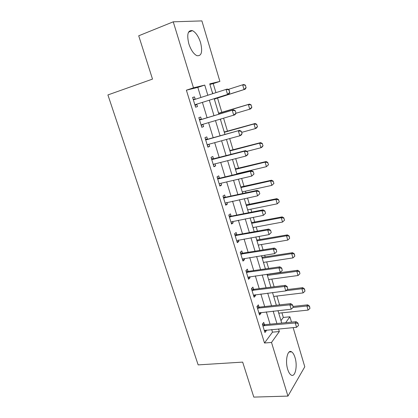 <?xml version="1.0" encoding="UTF-8"?>
<svg xmlns="http://www.w3.org/2000/svg" width="418" height="418" viewBox="0 0 418 418"><rect width="100%" height="100%" fill="white"/><g stroke="black" fill="none" stroke-linecap="round" stroke-linejoin="round"><path stroke-width="0.63" d="M287.709 369.387C284.883 360.713 287.641 348.946 291.612 351.851C292.987 352.74 294.12 354.636 295.019 357.552C297.762 365.954 295.186 377.898 291.059 374.988C289.721 374.115 288.608 372.25 287.709 369.387M188.837 43.822C186.642 34.37 187.849 29.981 192.452 30.65C195.817 32.395 198.524 36.387 200.567 42.62C202.756 51.978 201.518 56.325 196.857 55.662C193.586 53.969 190.916 50.024 188.837 43.822M293.133 327.613L304.785 366.779L287.95 396.092L253.81 397.1L242.665 362.113L198.158 364.888L107.907 94.933L152.507 79.096L138.713 35.796L173.251 21.82L201.894 20.9L219.894 81.4L209.737 83.872L212.694 93.695M215.934 92.655L213.217 83.605L219.894 81.4M280.985 320.627L283.326 317.45L281.941 312.831M279.558 304.884L276.909 296.048M274.13 286.785L271.82 279.072M270.331 274.119L270.237 273.79M268.638 268.46L266.674 261.903M265.195 256.981L264.662 255.199M263.074 249.907L261.464 244.53M259.996 239.639L259.019 236.374M257.441 231.117L256.197 226.958M254.74 222.104L253.303 217.308M251.74 212.093L250.863 209.178M249.421 204.355L247.513 198.001M245.962 192.829L245.47 191.183M244.034 186.402L241.651 178.444M240.115 173.313L240.01 172.974M238.589 168.235L235.71 158.631M233.077 149.848L229.696 138.567M227.496 131.236L223.599 118.237M221.853 112.405L217.517 97.943M283.326 317.45L289.914 316.792L291.508 322.137M213.217 83.605L209.904 84.42M212.334 92.059L212.814 93.653M214.967 101.245L214.424 99.009M217.935 111.104L218.713 113.257M220.772 120.107L220.485 119.151M223.588 129.893L224.361 132.031M229.174 148.458L229.942 150.579M234.691 166.803L235.454 168.909M237.006 174.055L236.901 173.716M240.146 184.928L240.909 187.024M242.785 193.524L242.367 191.867M245.538 202.84L246.291 204.924M248.104 211.367L247.759 209.805M250.868 220.547L251.615 222.616M253.402 228.975L253.094 227.533M256.135 238.051L256.877 240.104M258.637 246.38L258.366 245.052M263.815 263.58L263.58 262.373M262.081 257.389L261.569 255.691M268.936 280.588L268.727 279.496M273.994 297.407L273.821 296.419M278.999 314.028L278.858 313.15M200.906 97.472L197.829 87.383L186.381 90.189L264.489 343.011L272.489 332.153L271.695 329.546M270.059 324.18L266.308 311.875M264.683 306.546L260.853 293.995M259.238 288.697L255.33 275.89M253.726 270.634L249.739 257.566M248.146 252.347L244.081 239.007M242.503 233.829L238.349 220.223M236.781 215.087L232.549 201.199M230.992 196.105L226.671 181.934M225.13 176.887L220.72 162.43M219.194 157.424L214.695 142.669M213.18 137.71L208.587 122.652M207.093 117.745L202.411 102.4M193.142 99.171L195.243 99.259L194.511 96.924L192.609 97.441L195.608 107.186L197.484 106.606L196.768 104.27L195.107 105.55M201.398 119.36L200.687 117.035L198.832 117.667L201.795 127.286L203.618 126.597L202.923 124.318M207.495 139.21L206.779 136.89L204.977 137.642L207.898 147.136L209.679 146.331L209.031 144.215M211.435 158.626L213.525 158.809L212.799 156.494L211.043 157.356L213.927 166.73L215.662 165.815L215.061 163.861M219.45 178.157L218.745 175.853L217.031 176.824L219.884 186.083L221.571 185.059L221.017 183.256M223.249 197.03L225.333 197.27L224.612 194.971L222.946 196.047L225.762 205.191L227.402 204.062L226.896 202.411M231.112 216.143L230.407 213.854L228.787 215.03L231.567 224.058L233.166 222.831L232.706 221.326M236.834 234.78L236.133 232.502L234.555 233.782L237.299 242.696L238.856 241.369L238.438 240.005M240.428 252.874L242.503 253.198L241.792 250.92L240.256 252.3L242.962 261.109L244.478 259.683L244.102 258.455M246.019 271.036L248.088 271.386L247.378 269.119L245.883 270.592L248.558 279.292L250.032 277.771L249.698 276.685M251.542 288.979L253.601 289.355L252.895 287.093L251.443 288.66L254.087 297.255L255.523 295.646L255.226 294.69M259.04 307.105L258.35 304.853L256.934 306.509L259.547 315.005L260.942 313.301L260.686 312.476M264.422 324.645L263.737 322.403L262.358 324.149L264.939 332.54L266.297 330.753L266.083 330.053M287.95 396.092L271.512 342.462L279.334 331.552L278.54 328.929M264.489 343.011L271.512 342.462M186.381 90.189L193.482 87.827L173.251 21.82M207.824 95.252L204.747 85.084L193.482 87.827M276.904 323.527L273.158 311.149M271.538 305.783L267.713 293.149M266.099 287.814L262.196 274.924M260.597 269.631L256.615 256.474M255.027 251.223L250.962 237.795M249.384 232.58L245.241 218.88M243.673 213.708L239.441 199.726M237.889 194.595L233.573 180.325M232.032 175.241L227.627 160.679M226.101 155.642L221.603 140.777M220.093 135.787L215.5 120.619M214.006 115.676L209.329 100.216M285.682 322.691L289.914 316.792M214.194 98.679L218.87 114.218M220.364 119.187L224.952 134.434M226.462 139.45L230.955 154.388M232.481 159.451L236.886 174.087M238.422 179.197L242.738 193.534M244.29 198.691L248.517 212.741M250.079 217.935L254.222 231.703M255.8 236.943L259.86 250.429M261.449 255.711L265.425 268.926M267.024 274.245L270.921 287.197M272.531 292.553L276.35 305.245M277.975 310.631L281.716 323.072M197.829 87.383L204.747 85.084M272.489 332.153L279.334 331.552M192.635 97.53L194.511 96.924M201.748 127.14L203.618 126.597M207.809 146.838L209.679 146.331M213.791 166.286L215.662 165.815M219.701 185.493L221.571 185.059M225.537 204.459L227.402 204.062M231.3 223.191L233.166 222.831M236.99 241.698L238.856 241.369M242.618 259.975L244.478 259.683M248.172 278.033L250.032 277.771M253.663 295.871L255.523 295.646M259.082 313.5L260.942 313.301M264.442 330.915L266.297 330.753M195.823 104.453L228.808 94.071L195.823 104.453L194.945 105.033M197.176 104.051L195.425 104.662M228.897 89.901L229.644 92.42L229.106 89.839L226.065 89.405L227.324 89.055L229.106 89.839M193.278 99.615L194.328 99.583L226.065 89.405L227.554 94.442L229.644 92.42M228.808 94.071L229.848 92.357M214.314 99.087L245.136 89.233L244.023 89.562L242.644 84.812L228.197 89.436M245.303 85.282L242.644 84.812L243.762 84.504L245.491 85.23L245.993 87.66L245.491 85.23M214.272 98.941L244.023 89.562L245.993 87.66M246.176 87.602L245.136 89.233M202.892 124.329L201.257 125.541M235.998 113.179L235.266 110.697L235.998 113.179L234.942 114.798L202.009 124.585L201.131 125.144M199.485 119.794L200.535 119.778L233.479 109.845L235.266 110.697M199.318 119.24L201.863 119.313L233.479 109.845M235.799 113.257L233.725 115.258L232.251 110.289L235.062 110.77M208.692 144.309L207.328 145.276M242.069 133.729L241.343 131.278L242.069 133.729L240.993 135.254L239.812 135.803L208.122 144.466L207.239 144.994M205.614 139.716L206.659 139.716L239.551 130.369L241.343 131.278M205.416 139.058L207.955 139.168L239.551 130.369M241.87 133.817L239.812 135.803L238.354 130.897L241.149 131.367M214.413 164.023L213.321 164.765M248.057 154.007L247.346 151.588L248.057 154.007L246.965 155.444L245.815 156.076L214.152 164.091L213.274 164.598M211.67 159.383L212.71 159.404L244.384 151.232L245.538 150.621L247.346 151.588M212.266 159.436L213.525 158.809L245.538 150.621M247.869 154.111L245.815 156.076L244.384 151.232L247.153 151.692M251.871 107.243L251.009 104.965L251.871 107.243L250.81 108.79L249.729 109.202L248.365 104.51L249.457 104.119L218.577 113.252M251.009 104.965L248.365 104.51L218.635 113.435M235.935 113.278L249.729 109.202L251.688 107.311M251.192 104.902L249.457 104.119M257.488 126.644L256.642 124.407L257.488 126.644L256.417 128.107L255.367 128.592L254.019 123.963L255.079 123.493L224.226 132.025M256.642 124.407L254.019 123.963L224.309 132.302M241.672 132.375L255.367 128.592L257.316 126.722M256.819 124.329L255.079 123.493M263.042 145.804L262.206 143.609L263.042 145.804L261.955 147.188L260.931 147.747L259.604 143.175L260.633 142.627L229.806 150.569M262.206 143.609L259.604 143.175L229.921 150.94M246.907 151.358L260.931 147.747L262.87 145.898M262.379 143.515L260.633 142.627M220.056 183.481L219.246 184.014M253.972 174.029L253.266 171.636L253.972 174.029L251.746 176.088L220.108 183.465L219.225 183.951M217.642 178.805L218.682 178.841L250.33 171.307L251.453 170.612L253.266 171.636M217.381 177.948L219.91 178.131L251.453 170.612M253.783 174.144L251.746 176.088L250.33 171.307L253.078 171.756M268.523 164.729L267.703 162.576L268.523 164.729L266.433 166.672L265.116 162.153L266.12 161.531L235.324 168.898M267.703 162.576L265.116 162.153L235.465 169.358M236.781 173.747L266.433 166.672L268.361 164.833M267.87 162.471L266.12 161.531M259.808 193.785L259.113 191.428L259.808 193.785L257.598 195.843L225.109 203.064M223.541 197.986L256.203 191.125L257.295 190.347L259.113 191.428M224.137 198.054L225.333 197.27L257.295 190.347M259.625 193.921L257.598 195.843L256.203 191.125L258.93 191.559M265.571 213.295L264.881 210.965L265.571 213.295L263.377 215.343L230.914 221.942M229.372 216.921L261.997 210.688L263.058 209.831L264.881 210.965M229.048 215.871L231.572 216.127L263.058 209.831M265.393 213.441L263.377 215.343L261.997 210.688L264.704 211.111M271.256 232.554L270.577 230.255L271.256 232.554L269.082 234.597L236.651 240.585M235.125 235.627L267.719 229.999L268.748 229.064L270.577 230.255M234.775 234.488L237.293 234.775L268.748 229.064M271.089 232.711L269.082 234.597L267.719 229.999L270.409 230.412M276.711 251.74L276.204 249.3L276.711 251.74L274.715 253.606L242.315 259.003M240.81 254.102L273.367 249.065L274.365 248.057L276.204 249.3M241.4 254.196L242.503 253.198L274.365 248.057M274.715 253.606L273.367 249.065L276.037 249.468M282.26 270.53L281.758 268.105L282.26 270.53L280.274 272.379L247.911 277.191M246.427 272.353L278.947 267.896L279.914 266.815L281.758 268.105M247.017 272.452L248.088 271.386L279.914 266.815M280.274 272.379L278.947 267.896L281.596 268.288M273.942 183.429L273.132 181.313L273.942 183.429L271.862 185.362L270.566 180.895L271.538 180.205L240.773 187.008M273.132 181.313L270.566 180.895L240.94 187.557M242.241 191.893L271.862 185.362L273.78 183.544M273.294 181.193L271.538 180.205M279.292 201.899L278.498 199.82L279.292 201.899L277.228 203.827L275.948 199.417L276.888 198.654L246.16 204.909M278.498 199.82L275.948 199.417L246.354 205.546M247.639 209.831L277.228 203.827L279.135 202.025M278.654 199.694L276.888 198.654M284.58 220.145L283.796 218.107L284.58 220.145L282.531 222.068L281.262 217.71L282.181 216.879L251.484 222.595M283.796 218.107L281.262 217.71L251.699 223.322M252.974 227.554L282.531 222.068L284.428 220.286M283.947 217.966L282.181 216.879M258.246 245.073L287.767 240.094L286.518 235.789L287.406 234.89L256.746 240.084M289.031 236.175L289.658 238.328L289.183 236.024L286.518 235.789L256.986 240.888M287.767 240.094L289.658 238.328M289.183 236.024L287.406 234.89M263.46 262.394L292.945 257.906L291.707 253.653L292.574 252.686L261.945 257.368M294.209 254.029L294.826 256.156L294.35 253.867L291.707 253.653L262.211 258.256M292.945 257.906L294.826 256.156M294.35 253.867L292.574 252.686M287.741 289.084L287.244 286.675L287.741 289.084L285.766 290.918L253.444 295.16M251.97 290.379L284.454 286.487L285.395 285.337L287.244 286.675M252.561 290.489L253.601 289.355L285.395 285.337M285.766 290.918L284.454 286.487L287.088 286.868M268.607 279.511L298.06 275.509L296.837 271.303L297.679 270.274L267.086 274.454M299.319 271.674L299.931 273.774L299.46 271.501L296.837 271.303L267.379 275.42M298.06 275.509L299.931 273.774M299.46 271.501L297.679 270.274M293.154 307.408L292.657 305.02L293.154 307.408L291.189 309.221L258.904 312.915M257.451 308.191L289.893 304.847L290.808 303.63L292.657 305.02M256.992 306.707L259.494 307.125L290.808 303.63M291.189 309.221L289.893 304.847L292.511 305.224M273.701 296.43L303.113 292.903L301.906 288.749L285.98 290.719M304.372 289.11L304.978 291.184L304.508 288.927L301.906 288.749L302.721 287.657L287.192 289.59M303.113 292.903L304.978 291.184M304.508 288.927L302.721 287.657M298.504 325.507L298.008 323.13L298.504 325.507L296.55 327.304L264.301 330.455M262.865 325.789L295.27 322.983L296.153 321.698L298.008 323.13M262.384 324.222L264.876 324.671L296.153 321.698M296.55 327.304L295.27 322.983L297.862 323.349M278.738 313.16L308.113 310.099L306.916 305.992L293.07 307.486M309.367 306.342L309.963 308.395L309.498 306.148L306.916 305.992L307.705 304.837L293.075 306.431M308.113 310.099L309.963 308.395M309.498 306.148L307.705 304.837M193.879 99.641L195.243 99.259M214.836 98.784L214.277 98.951M201.612 124.789L202.693 124.386M200.535 119.778L201.863 119.313M200.086 119.83L201.413 119.365M207.72 144.654L208.195 144.445M206.659 139.716L207.955 139.168M206.215 139.758L207.506 139.21M213.75 164.269L214.016 164.133M212.71 159.404L213.969 158.772M219.173 113.21L218.624 113.403M224.821 131.989L224.283 132.219M230.402 150.548L229.879 150.809M218.682 178.841L219.91 178.131M218.238 178.867L219.466 178.157M235.914 168.882L235.407 169.175M224.581 198.033L225.777 197.249M230.407 216.989L231.572 216.127M229.963 216.999L231.128 216.143M236.16 235.705L237.293 234.775M235.721 235.715L236.849 234.785M241.844 254.196L242.942 253.198M247.456 272.463L248.527 271.392M241.364 187.003L240.867 187.327M246.751 204.909L246.27 205.269M252.075 222.611L251.605 222.998M257.336 240.104L256.877 240.522M262.535 257.394L262.086 257.843M253 290.505L254.045 289.366M267.677 274.49L267.243 274.966M258.481 308.327L259.494 307.125M258.037 308.306L259.055 307.105M263.894 325.935L264.876 324.671M263.45 325.909L264.437 324.645M291.612 351.851L289.104 352.024M192.452 30.65L188.513 32.181"/></g></svg>

